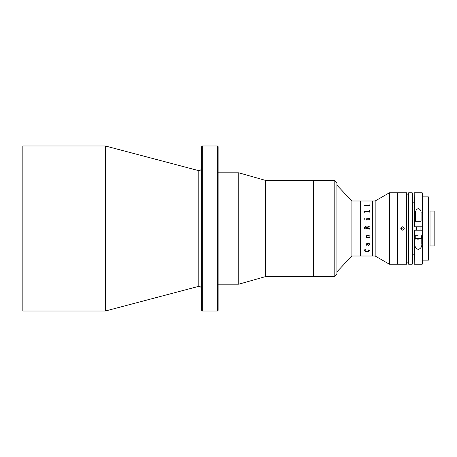 <?xml version="1.0" encoding="UTF-8"?>
<svg xmlns="http://www.w3.org/2000/svg" width="457" height="457" viewBox="0 0 457 457"><rect width="100%" height="100%" fill="white"/><g stroke="black" fill="none" stroke-linecap="round" stroke-linejoin="round"><path stroke-width="0.69" d="M202.325 311.017L201.634 310.332L201.634 146.668L202.325 145.983L202.325 311.017L217.452 311.017L217.452 145.983L202.325 145.983M217.452 145.983L218.138 146.668L218.138 310.332L217.452 311.017M105.367 228.5L105.367 145.983L22.85 145.983L22.85 311.017L105.367 311.017L105.367 228.5M334.17 276.634L334.17 180.366L336.918 183.114L336.918 273.886L334.17 276.634L265.403 276.634L238.765 284.197L238.765 172.803L218.138 172.803M265.403 276.634L265.403 180.366L238.765 172.803M334.17 180.366L313.536 180.366L313.536 276.634L313.536 180.366L265.403 180.366M351.896 200.994L360.299 200.994L360.299 256.006L360.299 200.994L372.678 200.994L372.678 256.006L372.678 200.994L375.163 200.994L375.163 256.006L351.896 256.006L351.896 200.994L336.918 185.176M397.704 264.255L397.704 192.745L389.455 192.745L389.455 264.255L397.704 264.255L397.704 192.745L406.644 192.745L406.644 264.255L397.704 264.255M364.657 229.054L364.458 227.62L365.589 226.278L366.828 227.289L368.879 226.455L369.067 226.009L369.273 226.781L366.862 227.763L366.862 228.346L368.85 228.346L369.273 227.946L369.273 229.214L368.85 228.814L364.657 229.054L369.067 229.054M366.331 220.023L365.926 218.829L368.85 218.829L369.273 218.023L369.273 220.023L368.85 219.2L366.577 219.2L366.331 220.023L366.331 219.446M369.273 236.812L369.273 237.948L369.067 236.812M369.273 212.225L368.85 211.482L364.88 211.482L364.458 212.225L364.258 211.214L368.85 211.18L369.273 210.46L369.273 212.225L369.067 210.454M369.067 212.225L369.067 211.7M364.458 206.044L364.258 205.307L368.85 205.307L369.273 204.822L369.273 206.044L368.85 205.513L364.88 205.513L364.458 205.867M369.067 206.044L369.067 205.673M369.136 244.655L368.736 243.81L367.399 243.81L368.451 245.169L369.136 244.655M366.663 227.752L365.646 226.809L364.657 228.106L366.663 228.346L366.663 227.752M364.258 205.33L369.067 205.159M369.067 204.81L369.273 206.044M364.657 206.044L364.657 205.667M364.258 211.214L369.067 210.968M364.657 212.225L364.657 211.7M365.926 218.88L369.067 218.583M369.067 218.018L369.273 220.023M369.067 220.023L369.067 219.446M364.389 218.983L364.743 218.64L365.126 218.983L364.743 219.326L364.389 218.983M369.067 237.948L368.85 237.571L366.491 237.571L366.131 237.948L365.994 237.246L366.623 237.189L366.063 236.212L367.062 235.332L368.85 235.332L369.067 234.944L369.273 236.103L368.845 235.721L366.965 235.721L366.263 236.246L366.908 237.189L369.067 236.943M369.336 244.695L368.531 245.535L366.88 243.81L366.263 244.369L367.062 245.18L366.777 245.38L366.063 244.386L366.885 243.472L369.067 243.301L368.536 242.964L369.273 243.404L368.936 243.81L369.336 244.695L368.531 245.529L367.2 243.798L366.263 244.369M369.336 250.585C369.096 251.316 368.279 251.647 366.88 251.573C365.474 251.613 364.646 251.259 364.389 250.51L364.389 249.865L365.606 249.716L364.589 250.556L366.88 251.276L369.136 250.573L367.954 249.716L369.336 250.585C369.096 251.304 368.279 251.636 366.88 251.561C365.474 251.601 364.646 251.247 364.389 250.499L364.389 249.853M369.136 250.562L367.868 249.813M364.589 250.545L365.663 249.813M369.136 244.649L368.736 243.798L367.399 243.81M368.936 243.798L369.273 243.392M368.759 243.467L369.067 243.295L368.536 242.964M367.062 245.175L366.777 245.369L366.063 244.375M366.263 236.246L366.965 235.715L369.067 235.966M369.273 234.944L369.067 236.103M366.617 237.189L366.063 236.206M366.131 237.754L365.994 237.189M366.331 237.714L369.067 237.811M366.663 228.346L364.657 228.106M364.458 227.62L365.589 226.278L366.828 227.289L369.067 226.175M366.862 228.346L368.85 228.346M369.273 226.781L369.067 226.009M404.239 228.5C403.091 230.716 401.949 230.716 400.8 228.5L404.102 229.163L404.239 228.5C403.091 226.284 401.943 226.284 400.8 228.5M412.145 264.255L408.707 264.255L408.707 192.745L412.145 192.745L412.831 193.431L412.831 263.569L412.145 264.255L412.145 192.745M403.731 227.283L402.52 226.781M402.514 226.781L401.857 226.912M428.649 211.997L428.649 260.13L428.649 211.997L430.026 211.997M428.649 245.003L430.026 245.003M414.482 230.219L414.208 263.98L414.208 230.219L422.462 230.219L422.462 263.98L422.736 196.87L422.462 202.782L422.462 193.02L422.462 226.781L414.208 226.781L414.208 193.02L414.482 226.781M428.375 196.87L422.736 196.87L422.736 260.13L428.375 260.13L428.375 196.87M430.026 211.037L434.15 211.037L434.15 245.963L430.026 245.963L430.026 211.037M421.771 235.721L421.771 243.604C422.125 246.5 420.983 248.454 418.338 249.459C415.693 248.459 414.545 246.512 414.899 243.604L414.899 235.721L418.121 235.721M415.584 213.396C415.293 211.065 416.201 209.443 418.304 208.529C420.446 209.386 421.371 211.008 421.086 213.396L421.086 221.279L415.584 221.279L415.584 213.396M422.462 230.219L422.462 263.98M418.441 239.16L417.018 239.16M201.634 289.144C201.474 287.476 200.554 286.556 198.886 286.396L198.184 286.488L198.184 170.512L105.367 145.983M422.182 226.781L422.462 193.02M415.242 235.721L415.242 238.731L421.428 238.731L421 239.16M198.184 170.512L198.886 170.604C200.554 170.444 201.474 169.524 201.634 167.856M198.184 286.488L105.367 311.017M238.765 284.197L218.138 284.197M351.896 256.006L336.918 271.824M375.163 256.006L389.455 264.255M375.163 200.994L389.455 192.745M408.707 194.116L406.644 194.116M408.707 262.884L406.644 262.884M414.208 254.218L412.831 254.218M414.208 202.782L412.831 202.782M414.482 264.255L422.182 264.255M414.482 192.745L422.182 192.745M415.242 238.731L415.67 239.16M416.613 226.781L416.613 230.219M420.052 226.781L420.052 230.219M421.428 235.721L421.428 238.731"/></g></svg>
